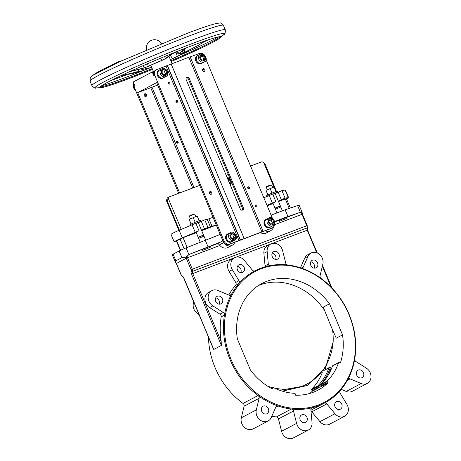 <?xml version="1.0" encoding="UTF-8"?>
<svg xmlns="http://www.w3.org/2000/svg" width="461" height="461" viewBox="0 0 461 461"><rect width="100%" height="100%" fill="white"/><g stroke="black" fill="none" stroke-linecap="round" stroke-linejoin="round"><path stroke-width="0.69" d="M230.379 232.609L228.137 233.79A4.339 3.688 62.2 0 0 226.703 238.931A4.339 3.688 62.2 0 0 232.188 241.466L234.424 240.285C239.034 239 234.372 229.716 230.379 232.609A4.339 3.688 62.2 0 0 228.938 237.749A4.339 3.688 62.2 0 0 234.424 240.285M231.094 234.643L232.799 234.966L234.24 234.205L231.785 233.646L230.396 235.652L231.462 238.216L233.917 238.775L235.306 236.77L234.24 234.205M233.076 238.585L233.865 237.53L232.799 234.966M233.865 237.53L235.306 236.77M228.829 233.427A4.431 3.774 62.2 0 0 228.091 233.704A4.431 3.774 62.2 0 0 226.824 239.386A4.431 3.774 62.2 0 0 232.229 241.547A4.431 3.774 62.2 0 0 232.88 241.097M228.091 233.704L227.4 234.073A4.431 3.774 62.2 0 0 226.132 239.755A4.431 3.774 62.2 0 0 231.537 241.916L232.229 241.547M203.22 235.502L203.969 236.147L198.633 238.377L200.212 242.152M195.769 216.543L194.755 214.129L193.436 214.538L189.425 216.353L190.433 218.773M194.755 214.129L193.067 214.25L189.661 215.788L189.425 216.353M198.282 222.554L203.508 235.041L198.184 237.282L196.092 232.304M203.503 235.058L198.697 237.392L198.184 237.282M191.033 224.127L189.166 219.494M191.171 224.288L189.246 219.505L195.182 216.762L189.235 219.419M198.535 220.952L199.117 220.635L197.25 216.169L195.182 216.762L197.187 216.123M199.117 220.635L199.175 220.952M194.352 222.623L195.124 222.15L193.257 217.684M195.124 222.15L195.971 221.948M191.113 223.965L191.799 223.758M198.334 222.675L195.948 223.412M200.91 221.343L200.512 220.387A5.786 0.317 157.3 0 0 196.507 221.729A5.786 0.317 157.3 0 0 190.566 224.369A5.786 0.317 157.3 0 0 189.84 224.853L190.111 225.498M200.512 221.557A5.786 0.317 157.3 0 0 195.89 223.28M209.576 192.007L210.078 192.128M160.307 69.617A4.431 3.774 62.2 0 0 159.569 69.899A4.431 3.774 62.2 0 0 158.302 75.581A4.431 3.774 62.2 0 0 163.707 77.742A4.431 3.774 62.2 0 0 164.358 77.292M159.569 69.899L158.878 70.262A4.431 3.774 62.2 0 0 157.61 75.944A4.431 3.774 62.2 0 0 163.015 78.105L163.707 77.742M267.247 218.854A4.431 3.774 62.2 0 0 266.51 219.136A4.431 3.774 62.2 0 0 265.242 224.818A4.431 3.774 62.2 0 0 270.647 226.979A4.431 3.774 62.2 0 0 271.299 226.53M266.51 219.136L265.818 219.505A4.431 3.774 62.2 0 0 264.551 225.187A4.431 3.774 62.2 0 0 269.956 227.348L270.647 226.979M198.726 55.049A4.431 3.774 62.2 0 0 197.988 55.326A4.431 3.774 62.2 0 0 196.72 61.008A4.431 3.774 62.2 0 0 202.125 63.174A4.431 3.774 62.2 0 0 202.777 62.719M197.988 55.326L197.296 55.695A4.431 3.774 62.2 0 0 196.029 61.376A4.431 3.774 62.2 0 0 201.434 63.537L202.125 63.174M161.857 68.798L159.615 69.986A4.339 3.688 62.2 0 0 158.181 75.12A4.339 3.688 62.2 0 0 163.667 77.655L165.902 76.474C170.512 75.189 165.851 65.911 161.857 68.798A4.339 3.688 62.2 0 0 160.416 73.939A4.339 3.688 62.2 0 0 165.902 76.474M162.572 70.833L164.277 71.155L165.718 70.395L163.263 69.836L161.869 71.841L162.94 74.405L165.395 74.964L166.784 72.959L165.718 70.395M164.548 74.774L165.343 73.72L164.277 71.155M165.343 73.72L166.784 72.959M268.798 218.041L266.556 219.223A4.339 3.688 62.2 0 0 265.121 224.363A4.339 3.688 62.2 0 0 270.607 226.893L272.843 225.711C277.453 224.432 272.791 215.149 268.798 218.041A4.339 3.688 62.2 0 0 267.357 223.182A4.339 3.688 62.2 0 0 272.843 225.711M269.512 220.076L271.218 220.393L272.658 219.632L270.204 219.073L268.815 221.084L269.881 223.648L272.336 224.207L273.725 222.202L272.658 219.632M271.494 224.011L272.284 222.957L271.218 220.393M272.284 222.957L273.725 222.202M200.276 54.231L198.034 55.412A4.339 3.688 62.2 0 0 196.599 60.552A4.339 3.688 62.2 0 0 202.085 63.088L204.321 61.907C208.931 60.622 204.269 51.338 200.276 54.231A4.339 3.688 62.2 0 0 198.835 59.371A4.339 3.688 62.2 0 0 204.321 61.907M200.99 56.265L202.696 56.588L204.137 55.827L201.682 55.268L200.287 57.273L201.359 59.838L203.814 60.397L205.203 58.391L204.137 55.827M202.967 60.207L203.762 59.152L202.696 56.588M203.762 59.152L205.203 58.391M227.855 179.306A2.046 1.74 -117.8 0 1 230.287 181.651A2.046 1.74 -117.8 0 1 229.434 183.052A2.046 1.74 -117.8 0 1 229.428 183.057M231.647 182.47L231.399 182.942M229.284 182.723A1.688 1.435 62.2 0 0 227.982 179.617M280.063 206.349L280.346 205.906L279.02 206.309L275.01 208.136L280.058 206.344L280.807 207.012L275.471 209.242L277.003 212.901M272.607 187.408L271.592 184.988L270.273 185.403L266.262 187.218L267.271 189.638M271.592 184.988L269.904 185.109L266.498 186.653L266.262 187.218M275.01 208.136L272.929 203.163M274.007 187.016L266.003 190.353L267.87 194.991M266.003 190.353L267.95 194.83L268.636 194.623M268.008 195.147L267.95 194.83M270.1 188.543L271.967 193.009L272.814 192.807M271.195 193.482L271.967 193.009M274.088 187.033L276.012 191.811M275.373 191.811L275.955 191.494M276.496 191.424L264.845 163.557L263.704 162.624L273.903 187.005L266.026 190.318M272.785 194.277L275.171 193.534M266.954 196.374L266.677 195.712A5.786 0.317 -22.7 0 1 267.403 195.228A5.786 0.317 -22.7 0 1 273.344 192.589A5.786 0.317 -22.7 0 1 277.349 191.246L277.747 192.208M272.728 194.144A5.786 0.317 -22.7 0 1 277.349 192.421M92.863 75.368L93.571 74.838M115.78 63.451L115.648 63.122L116.506 62.8M116.039 63.33L115.907 63.001M114.121 64.229L113.988 63.918L115.089 63.416L115.215 63.716L115.094 63.382L115.838 63.059M116.616 63.059L116.483 62.742L117.215 62.391M111.625 65.128L112.893 64.517M120.482 61.013L121.439 60.829M118.736 62.074L118.581 61.711L120.304 60.961L120.632 61.371M120.442 61.29L120.304 60.961L120.563 61.232M108.635 66.857L108.491 66.505L109.303 66.096L111.349 65.548M109.453 66.459L109.303 66.096M117.353 62.719L117.192 62.339L118.598 61.745M118.604 62.137L118.465 61.803M107.62 67.352L107.499 67.064L108.508 66.586M107.499 67.064L107.828 67.248M114.996 63.82L114.864 63.497M105.874 68.211L105.915 67.75L107.321 67.162L107.436 67.439M107.09 67.611L106.964 67.312M107.229 67.542L107.102 67.243M112.553 64.972L112.426 64.661L114.149 63.918M104.664 68.816L104.52 68.464L105.344 68.119L105.465 68.412M105.275 68.51L105.143 68.188M105.356 68.147L105.788 67.992M104.503 68.896L104.52 68.464M102.261 69.697L103.131 69.248M102.959 69.674L102.815 69.334L103.76 68.85L104.157 69.069M104.048 68.822L104.411 68.672M103.909 69.196L103.76 68.85M99.818 71.311L99.685 70.988L100.953 70.395M100.515 70.942L100.377 70.614M101.299 70.21L101.875 69.882L101.996 70.17M101.685 70.331L101.547 70.009M96.32 73.23L96.332 72.919M95.957 73.437L96.211 72.965M99.069 71.363L99.697 71.023M94.626 73.956L95.024 73.731M97.697 72.458L97.761 72.049L99.017 71.518M97.582 72.181L97.888 72.348M98.13 72.216L98.003 71.91M94.148 74.526L94.643 74.088M94.004 74.613L94.061 74.325M96.435 73.161L96.845 72.654M96.937 72.878L96.816 72.59L97.594 72.25M97.115 72.78L96.994 72.486M93.618 74.861L93.906 74.526M95.11 73.933L95.807 73.27M152.505 69.352A65.543 3.602 -22.7 0 1 130.042 78.22A65.543 3.602 -22.7 0 1 100.907 87.665A65.543 3.602 -22.7 0 1 100.002 87.279A65.543 3.602 -22.7 0 1 190.9 46.106A65.543 3.602 -22.7 0 1 220.813 36.747A65.543 3.602 -22.7 0 1 220.45 37.664A65.543 3.602 -22.7 0 1 171.181 61.538M152.188 68.591A64.897 3.567 -22.7 0 1 130.037 77.333A64.897 3.567 -22.7 0 1 101.195 86.685A64.897 3.567 -22.7 0 1 100.515 86.639M219.995 36.661A64.897 3.567 -22.7 0 1 219.551 37.18A64.897 3.567 -22.7 0 1 170.858 60.777M178.125 141.902A1.014 0.859 62.2 0 0 176.511 142.518A1.014 0.859 62.2 0 0 178.125 141.902M176.488 141.723A1.014 0.859 -117.8 0 1 177.255 143.169M146.529 94.695A1.446 1.227 62.2 0 0 144.224 95.571A1.446 1.227 62.2 0 0 146.529 94.695M144.31 94.205A1.446 1.227 -117.8 0 1 145.543 96.533M202.667 69.121A1.446 1.227 -117.8 0 1 203.895 71.449M204.88 69.611A1.446 1.227 62.2 0 0 202.575 70.487A1.446 1.227 62.2 0 0 204.88 69.611M209.559 192.007A1.446 1.227 -117.8 0 1 210.786 194.335M211.772 192.496A1.446 1.227 62.2 0 0 209.467 193.372A1.446 1.227 62.2 0 0 211.772 192.496M169.959 82.853A1.014 0.859 62.2 0 0 168.346 83.464A1.014 0.859 62.2 0 0 169.959 82.853M169.083 84.121A1.014 0.859 62.2 0 0 168.323 82.675M177.571 101.057A1.014 0.859 62.2 0 0 175.958 101.668A1.014 0.859 62.2 0 0 177.571 101.057M176.701 102.319A1.014 0.859 62.2 0 0 175.935 100.873M249.343 187.506A1.014 0.859 62.2 0 0 247.73 188.117A1.014 0.859 62.2 0 0 249.343 187.506M248.473 188.774A1.014 0.859 62.2 0 0 247.707 187.327M256.961 205.71A1.014 0.859 62.2 0 0 255.348 206.321A1.014 0.859 62.2 0 0 256.961 205.71M256.086 206.977A1.014 0.859 62.2 0 0 255.325 205.525M196.196 232.551L195.234 232.811L195.66 232.528L199.019 230.759L182.291 237.818A12.049 0.663 157.3 0 0 174.172 241.91A12.049 0.663 157.3 0 0 174.494 241.933L176.655 241.593M199.019 230.759L195.862 223.21L179.139 230.27A12.049 0.663 157.3 0 0 171.019 234.361L174.172 241.91M222.433 298.832A4.218 3.59 62.2 0 0 217.102 296.377A4.218 3.59 62.2 0 0 215.708 301.379A4.218 3.59 62.2 0 0 221.038 303.834A4.218 3.59 62.2 0 0 222.433 298.832M219.061 304.156A4.218 3.59 62.2 0 0 219.073 300.607A4.218 3.59 62.2 0 0 215.719 297.829M317.514 262.776A4.218 3.59 62.2 0 0 312.183 260.321A4.218 3.59 62.2 0 0 310.789 265.323A4.218 3.59 62.2 0 0 316.119 267.778A4.218 3.59 62.2 0 0 317.514 262.776M314.143 268.1A4.218 3.59 62.2 0 0 314.154 264.545A4.218 3.59 62.2 0 0 310.8 261.773M278.963 254.097A4.218 3.59 62.2 0 0 273.632 251.643A4.218 3.59 62.2 0 0 272.238 256.644A4.218 3.59 62.2 0 0 277.568 259.105A4.218 3.59 62.2 0 0 278.963 254.097M275.592 259.422A4.218 3.59 62.2 0 0 275.603 255.872A4.218 3.59 62.2 0 0 272.255 253.095M244.163 267.294A4.218 3.59 62.2 0 0 238.833 264.839A4.218 3.59 62.2 0 0 237.438 269.846A4.218 3.59 62.2 0 0 242.768 272.301A4.218 3.59 62.2 0 0 244.163 267.294M240.786 272.618A4.218 3.59 62.2 0 0 240.803 269.068A4.218 3.59 62.2 0 0 237.45 266.291M341.745 404.176A4.218 3.59 62.2 0 0 336.415 401.721A4.218 3.59 62.2 0 0 335.02 406.729A4.218 3.59 62.2 0 0 340.351 409.184A4.218 3.59 62.2 0 0 341.745 404.176M363.47 372.644A4.218 3.59 62.2 0 0 358.145 370.183A4.218 3.59 62.2 0 0 356.751 375.191A4.218 3.59 62.2 0 0 362.075 377.645A4.218 3.59 62.2 0 0 363.47 372.644M268.388 408.7A4.218 3.59 62.2 0 0 263.064 406.245A4.218 3.59 62.2 0 0 261.669 411.247A4.218 3.59 62.2 0 0 266.994 413.701A4.218 3.59 62.2 0 0 268.388 408.7M306.94 417.372A4.218 3.59 62.2 0 0 301.609 414.917A4.218 3.59 62.2 0 0 300.215 419.925A4.218 3.59 62.2 0 0 305.545 422.38A4.218 3.59 62.2 0 0 306.94 417.372M271.8 416.237A74.699 63.555 62.2 0 0 276.358 416.94L291.369 409.022A74.699 63.555 -117.8 0 1 278.167 406.049L275.724 407.34M208.464 337.129A74.699 63.555 62.2 0 0 215.033 367.509A74.699 63.555 62.2 0 0 243.062 403.45L258.068 395.532A74.699 63.555 -117.8 0 1 224.444 315.145L221.194 316.857A74.699 63.555 62.2 0 0 221.171 341.474L221.384 345.427L191.546 274.099A3.371 1.763 69.2 0 1 191.206 270.993A1.446 0.755 -110.8 0 0 191.061 269.662L186.273 258.223L176.315 263.548L175.583 262.586A2.409 2.409 167.3 0 1 176.315 263.542L181.081 274.94L183.812 278.196L213.414 348.971L213.771 349.444L221.384 345.427M268.135 420.985A8.915 7.583 62.2 0 1 259.312 419.337A8.915 7.583 62.2 0 1 256.322 409.887L259.122 398.292A2.409 2.051 -117.8 0 0 258.068 395.532A74.699 63.555 62.2 0 0 278.167 406.049A2.409 2.051 -117.8 0 0 276.675 406.147A2.409 2.051 -117.8 0 0 275.851 407.046L271.177 417.66A8.915 7.583 62.2 0 1 268.135 420.985L253.129 428.903A8.915 7.583 -117.8 0 1 244.307 427.249A8.915 7.583 -117.8 0 1 241.316 417.799L244.117 406.204A2.409 2.051 62.2 0 0 243.062 403.45M310.904 410.221L324.187 403.214A74.699 63.555 -117.8 0 1 312.27 407.731A2.409 2.051 -117.8 0 0 311.878 407.881A2.409 2.051 -117.8 0 0 310.881 409.938L312.034 422.426A8.915 7.583 62.2 0 1 308.34 430.032A8.915 7.583 62.2 0 1 296.584 423.377L293.478 411.01A2.409 2.051 -117.8 0 0 291.369 409.022A74.699 63.555 62.2 0 0 312.27 407.731L311.532 408.123M340.299 390.467A2.409 2.051 -117.8 0 0 340.201 393.291L346.874 404.303A8.915 7.583 62.2 0 1 344.632 416.271A8.915 7.583 62.2 0 1 334.968 413.724L326.791 403.905A2.409 2.051 -117.8 0 0 324.187 403.214A74.699 63.555 62.2 0 0 340.299 390.467A74.699 63.555 -117.8 0 0 347.738 379.668A74.699 63.555 62.2 0 0 354.734 358.877A74.699 63.555 -117.8 0 0 349.138 314.431A74.699 63.555 -117.8 0 0 321.11 278.49A74.699 63.555 62.2 0 0 301.016 267.974A74.699 63.555 -117.8 0 0 287.814 265A74.699 63.555 62.2 0 0 266.907 266.291A74.699 63.555 -117.8 0 0 254.996 270.809A74.699 63.555 62.2 0 0 238.884 283.555L235.634 285.267A74.699 63.555 62.2 0 0 228.765 295.028M230.955 359.2A73.973 62.938 62.2 0 0 318.43 404.977A73.973 62.938 62.2 0 0 348.896 314.471A73.973 62.938 62.2 0 0 261.422 268.694A73.973 62.938 62.2 0 0 230.955 359.2M229.647 295.305L231.445 294.354A74.699 63.555 -117.8 0 1 238.884 283.555A2.409 2.051 -117.8 0 0 238.977 280.726L232.304 269.72L229.059 271.431L235.732 282.443A2.409 2.051 -117.8 0 1 235.634 285.267M212.815 305.868A8.915 7.583 62.2 0 1 208.17 297.95A8.915 7.583 62.2 0 1 211.887 290.637A8.915 7.583 62.2 0 1 217.984 290.499L229.042 295.144A2.409 2.051 -117.8 0 0 230.69 295.109A2.409 2.051 -117.8 0 0 231.445 294.354A74.699 63.555 62.2 0 0 224.444 315.145A2.409 2.051 -117.8 0 0 223.216 312.454L212.815 305.868L209.565 307.579L219.972 314.172A2.409 2.051 -117.8 0 1 221.194 316.857M279.401 221.315L287.065 218.22L279.401 221.315L280.104 219.885L286.69 217.333L287.065 218.22M202.563 250.456L210.228 247.355L202.563 250.456L203.266 249.026L209.853 246.468L210.228 247.355M327.857 382.382A0.484 0.409 -117.8 0 1 327.863 383.039A60.241 51.252 -117.8 0 1 318.032 390.115A60.241 51.252 -117.8 0 1 295.743 395.221A0.484 0.409 -117.8 0 1 295.271 394.737L295.184 393.803A0.484 0.409 -117.8 0 0 294.717 393.319A58.311 49.615 -117.8 0 1 273.344 387.488A0.484 0.409 -117.8 0 0 272.803 387.695L272.526 388.531A0.484 0.409 -117.8 0 1 271.978 388.732A60.241 51.252 -117.8 0 1 250.323 369.855L237.323 338.777A60.241 51.252 -117.8 0 1 261.819 283.55A60.241 51.252 -117.8 0 1 329.529 303.816L342.529 334.888A60.241 51.252 -117.8 0 1 340.437 362.772A0.484 0.409 -117.8 0 1 339.895 362.98L339.089 362.559A0.484 0.409 -117.8 0 0 338.547 362.761A58.311 49.615 -117.8 0 1 327.235 380.993A0.484 0.409 -117.8 0 0 327.247 381.645L327.857 382.382L321.582 385.69A0.484 0.409 62.2 0 1 321.588 386.347L327.863 383.039M258.408 285.555A60.241 51.252 -117.8 0 1 324.21 309.873M342.529 334.888L336.253 338.195L330.462 324.999L323.259 307.124L329.529 303.816M322.274 372.655A58.311 49.615 62.2 0 1 311.555 389.263L317.6 386.07A58.311 49.615 62.2 0 0 328.912 367.843L330.307 367.619A59.279 50.433 -117.8 0 1 318.367 386.86L318.977 387.592A60.241 51.252 62.2 0 0 321.058 385.442L321.697 386.157M309.769 393.452A60.241 51.252 62.2 0 0 312.183 391.308A0.484 0.409 62.2 0 0 312.178 390.651L311.567 389.914A0.484 0.409 62.2 0 1 311.555 389.263M318.977 387.592L318.758 387.713A60.241 51.252 -117.8 0 1 318.453 388.001L312.183 391.308M327.448 376.418A60.241 51.252 62.2 0 0 331.113 368.039L330.307 367.619M325.178 369.693A60.241 51.252 62.2 0 0 325.846 367.273M287.814 265A2.409 2.051 -117.8 0 1 285.705 263.012L282.599 250.646A8.915 7.583 62.2 0 0 270.843 243.99A8.915 7.583 62.2 0 0 267.15 251.597L268.302 264.084A2.409 2.051 -117.8 0 1 267.299 266.141A2.409 2.051 -117.8 0 1 266.907 266.291M321.11 278.49A2.409 2.051 -117.8 0 1 320.061 275.73L322.856 264.136A8.915 7.583 62.2 0 0 319.865 254.685A8.915 7.583 62.2 0 0 311.042 253.037A8.915 7.583 62.2 0 0 308.006 256.362L303.326 266.977A2.409 2.051 -117.8 0 1 302.508 267.876A2.409 2.051 -117.8 0 1 301.016 267.974M211.887 290.637L208.643 292.355A8.915 7.583 62.2 0 0 204.926 299.662A8.915 7.583 62.2 0 0 209.565 307.579M254.996 270.809A2.409 2.051 -117.8 0 1 252.392 270.117L244.215 260.298A8.915 7.583 62.2 0 0 234.551 257.751A8.915 7.583 62.2 0 0 232.304 269.72M234.551 257.751L231.301 259.462A8.915 7.583 62.2 0 0 229.059 271.431M312.178 390.651L318.447 387.344A0.484 0.409 -117.8 0 1 318.453 388.001M199.019 314.552L197.804 313.785A8.915 7.583 -117.8 0 1 193.781 302.024M347.738 379.668A2.409 2.051 -117.8 0 1 348.487 378.913A2.409 2.051 -117.8 0 1 350.135 378.879L361.193 383.523A8.915 7.583 62.2 0 0 367.29 383.385A8.915 7.583 62.2 0 0 371.007 376.072A8.915 7.583 62.2 0 0 366.368 368.155L355.961 361.568A2.409 2.051 -117.8 0 1 354.734 358.877M308.34 430.032L293.329 437.95A8.915 7.583 -117.8 0 1 281.573 431.294L278.467 418.928A2.409 2.051 62.2 0 0 276.358 416.94M272.428 227.849L271.529 228.322A4.817 4.103 -117.8 0 1 271.143 228.495L272.036 228.022A4.817 4.103 62.2 0 0 272.428 227.849A4.817 4.103 62.2 0 0 274.439 223.96M232.171 245.287L228.028 247.471A7.71 6.558 62.2 0 1 219.845 245.477L218.001 243.437L221.026 241.841A2.409 2.051 -117.8 0 1 223.533 242.728A7.71 6.558 62.2 0 0 232.171 245.287A7.71 6.558 62.2 0 0 234.868 242.25L271.143 228.495M265.156 230.765A7.71 6.558 62.2 0 0 270.59 230.719A7.71 6.558 62.2 0 0 273.546 226.916M271.097 215.137L285.134 209.813L287.923 216.474L274.906 221.407M166.749 199.642L167.343 197.873L169.02 196.985L167.159 200.881L166.559 200.979L166.749 199.642M318.447 387.344L318.758 387.713M175.583 262.586L172.201 254.76A7.226 0.398 -22.7 0 1 173.106 254.155L179.122 250.98A7.226 0.398 157.3 0 1 186.071 247.88L220.208 234.436L223.182 241.541L224.075 241.068A4.817 4.103 62.2 0 0 229.774 244.048L272.036 228.022M285.134 209.813L297.587 205.589A7.226 0.398 -22.7 0 1 299.126 205.214L302.174 212.533M344.632 416.271L329.627 424.189A8.915 7.583 -117.8 0 1 319.963 421.642L311.786 411.823A2.409 2.051 62.2 0 0 310.996 411.177M367.29 383.385L352.285 391.297A8.915 7.583 -117.8 0 1 346.188 391.435L341.238 389.355M318.367 386.86L317.836 386.606L311.567 389.914M329.678 367.521L323.795 370.54M317.6 386.07L317.836 386.606M311.042 253.037L307.798 254.749A8.915 7.583 62.2 0 0 304.756 258.079L300.474 267.795M270.843 243.99L267.593 245.701A8.915 7.583 62.2 0 0 263.899 253.308L265.052 265.795A2.409 2.051 -117.8 0 1 264.925 266.827M338.547 362.761L332.496 365.953A58.311 49.615 -117.8 0 1 321.184 384.18L327.235 380.993M327.247 381.645L320.971 384.952L321.058 385.442M332.496 365.953L332.813 365.867M320.971 384.952L321.184 384.18M287.923 216.474L300.411 212.348L302.266 212.994A2.409 2.409 167.3 0 0 302.307 213.789A2.409 2.409 167.3 0 1 302.307 213.789L302.266 212.988M221.026 241.841L190.739 253.775L188.901 254.639L186.048 257.065L181.911 257.641L179.122 250.98M229.774 244.048L228.881 244.52A4.817 4.103 -117.8 0 1 223.182 241.541M208.015 246.779L205.226 240.118M228.881 244.52L234.868 242.25M302.295 214.221L302.439 214.186A2.409 2.409 167.3 0 1 302.312 213.789L302.439 214.186L301.995 214.325A2.409 1.262 69.2 0 1 301.667 212.596M213.771 349.444L183.933 278.116A3.371 1.763 69.2 0 0 182.02 275.834A1.446 0.755 -110.8 0 1 181.202 274.86L176.419 263.421A2.409 2.051 -117.8 0 0 175.284 262.113L175.889 260.817L181.911 257.641M260.016 232.413A7.71 6.558 62.2 0 0 266.446 232.903L270.59 230.719M219.845 245.477L186.273 258.223A2.409 2.051 -117.8 0 0 185.143 256.915M186.63 258.102A2.409 1.106 65.7 0 0 186.048 257.065M213.04 217.298L207.277 219.401L204.77 219.834L198.345 222.698M241.673 206.436L239.541 207.243M273.033 203.416L272.071 203.676L272.497 203.393L275.857 201.618L272.699 194.075L263.819 197.734M286.54 198.939A12.049 0.663 157.3 0 0 288.609 197.648L285.451 190.099A12.049 0.663 157.3 0 0 285.129 190.076L281.919 190.577L275.182 193.562M216.197 224.841L210.435 226.95L207.928 227.382L201.503 230.246M288.609 197.648A12.049 0.663 157.3 0 0 288.286 197.625L285.077 198.126L278.34 201.111M275.857 201.618L266.977 205.283M196.253 232.69L183.092 237.68L176.39 240.97L180.326 250.381M290.349 208.049L286.39 198.587L278.502 201.497M273.091 203.549L267.184 205.79M216.301 225.083L201.664 230.638M207.928 227.382L204.77 219.834M204.396 228.719L201.238 221.171M195.176 232.217L192.018 224.668M285.077 198.126L281.919 190.577M281.233 199.578L278.075 192.035M272.324 202.961L269.172 195.412M263.704 162.624L261.998 161.73L250.571 166.064M228.316 174.506L226.184 175.313M199.682 185.362L169.02 196.985M282.345 391.159L307.182 385.523L279.821 390.317M307.182 385.523L325.57 367.745L333.142 341.981A62.65 53.303 -117.8 0 1 274.618 388.122M272.63 387.666A62.65 53.303 -117.8 0 1 267.611 386.162M333.142 341.981A61.204 52.076 62.2 0 0 332.444 329.079M157.72 85.049L137.66 92.655L156.7 82.617L220.208 234.436M137.66 92.655L179.623 192.969M154.81 75.483L153.916 75.956A4.817 4.103 -117.8 0 1 154.412 71.138A4.817 4.103 -117.8 0 1 155.507 70.233L156.406 69.761A4.817 4.103 62.2 0 0 154.81 75.483L224.075 241.068M156.406 69.761A4.817 4.103 62.2 0 1 156.798 69.588L190.105 56.755L263.081 231.215M206.079 59.705L272.365 218.168M202.385 53.868A4.817 4.103 62.2 0 0 199.054 53.562L190.174 56.928M202.552 53.891L202.189 53.021L201.157 53.413M186.44 77.771A1.93 1.642 -117.8 0 1 188.382 79.044L242.423 208.228A1.93 1.642 -117.8 0 1 242.186 210.193M153.916 75.956L152.245 71.962L133.206 82L134.877 86L133.978 86.472L178.678 193.326M186.204 79.736L240.244 208.919A1.93 1.642 62.2 0 0 242.682 210.043A1.93 1.642 62.2 0 0 243.316 207.755L189.281 78.572A1.93 1.642 62.2 0 0 186.843 77.448A1.93 1.642 62.2 0 0 186.204 79.736M133.978 86.472A4.817 4.103 -117.8 0 1 133.707 83.199M135.471 80.808A4.817 4.103 -117.8 0 1 135.574 80.75L136.468 80.277M154.412 71.138L152.245 71.962M205.174 40.902L198.42 45.334L183.386 52.963A24.761 1.36 157.3 0 0 183.403 52.831A24.761 1.36 157.3 0 0 179.836 53.58L179.22 53.678L179.681 53.24L186.29 47.875M198.42 45.334L182.504 53.378A23.782 1.308 157.3 0 0 182.516 53.246A23.782 1.308 157.3 0 0 179.093 53.966L178.332 54.093L178.903 53.557L185.558 48.157M172.863 53.176L166.012 58.449L161.707 60.558A23.782 1.308 157.3 0 0 148.788 66.159L143.786 68.09L129.564 71.691M171.965 53.539L165.217 58.726L161.736 60.443A24.761 1.36 157.3 0 0 148.286 66.275L144.235 67.83L130.267 71.374M120.805 75.754L138.669 71.501A23.782 1.308 157.3 0 0 138.64 71.599A23.782 1.308 157.3 0 0 142.08 70.913L139.343 72.066L127.979 74.4M138.363 69.651L138.669 71.501M120.367 75.961L137.753 71.835A24.761 1.36 157.3 0 0 137.724 71.939A24.761 1.36 157.3 0 0 141.302 71.225L139.343 72.066M170.38 59.625A23.782 1.308 157.3 0 0 172.379 58.714L188.007 51.021M170.386 59.642A24.761 1.36 157.3 0 0 172.852 58.524L179.709 55.36M142.605 69.473L151.675 67.364M171.815 54.081L176.724 51.857M235.542 235.196A3.371 2.87 62.2 0 0 231.555 233.099A3.371 2.87 62.2 0 0 230.16 237.225A3.371 2.87 62.2 0 0 234.142 239.317A3.371 2.87 62.2 0 0 235.542 235.196M135.569 90.27A4.339 3.688 -117.8 0 1 133.719 88.022A4.339 3.688 -117.8 0 1 133.569 84.778M167.02 71.386A3.371 2.87 62.2 0 0 163.033 69.294A3.371 2.87 62.2 0 0 161.638 73.414A3.371 2.87 62.2 0 0 165.62 75.512A3.371 2.87 62.2 0 0 167.02 71.386M273.961 220.629A3.371 2.87 62.2 0 0 269.973 218.531A3.371 2.87 62.2 0 0 268.579 222.651A3.371 2.87 62.2 0 0 272.56 224.749A3.371 2.87 62.2 0 0 273.961 220.629M205.439 56.818A3.371 2.87 62.2 0 0 201.451 54.721A3.371 2.87 62.2 0 0 200.057 58.847A3.371 2.87 62.2 0 0 204.039 60.944A3.371 2.87 62.2 0 0 205.439 56.818M229.751 183.841A2.893 2.461 62.2 0 0 231.036 181.818A2.893 2.461 62.2 0 0 230.898 180.689M230.638 180.061A2.893 2.461 62.2 0 0 227.527 178.522M115.331 63.664L115.192 63.336M116.944 62.909L116.806 62.575M111.643 65.404L111.51 65.087M119.29 61.82L119.128 61.44M108.992 66.684L108.842 66.321M118.569 62.154L118.425 61.82M117.613 62.598L117.451 62.212M114.478 64.062L114.34 63.733M106.07 68.113L105.915 67.75M107.038 67.634L106.912 67.329M113.556 64.494L113.429 64.194M112.887 64.817L112.749 64.494M102.256 70.037L102.112 69.692M101.207 70.579L101.063 70.239M99.184 71.645L99.052 71.322M190.301 35.537A72.291 3.97 -22.7 0 1 223.429 25.343C221.626 23.263 220.427 22.497 219.822 23.05L217.252 23.315C211.997 24.393 202.091 27.689 187.535 33.209L119.439 61.751L92.949 75.31L90.287 77.857L90.051 81.142A72.291 3.97 -22.7 0 1 122.828 63.67A72.291 3.97 -22.7 0 1 190.301 35.537M90.051 81.142L91.923 85.625A72.291 3.97 -22.7 0 1 124.701 68.153A72.291 3.97 -22.7 0 1 192.174 40.021A72.291 3.97 -22.7 0 1 225.302 29.827L223.429 25.343M91.923 85.625C94.056 87.878 95.467 88.645 96.159 87.913A70.072 3.849 -22.7 0 1 122.839 72.648A70.072 3.849 -22.7 0 1 192.364 43.484A70.072 3.849 -22.7 0 1 223.96 34.454C224.968 34.471 225.412 32.933 225.302 29.827M208.044 39.923A71.322 3.919 -22.7 0 1 203.33 42.199M127 74.624A71.322 3.919 -22.7 0 1 125.501 75.195A71.322 3.919 -22.7 0 1 111.228 80.421M218.479 36.88A69.738 3.832 -22.7 0 1 180.591 54.934M149.981 67.882A69.738 3.832 -22.7 0 1 142.322 70.965M141.74 71.201A69.738 3.832 -22.7 0 1 127.109 76.895A69.738 3.832 -22.7 0 1 101.737 85.717M182.291 237.818L179.139 230.27M339.976 363.014L340.437 362.772M198.535 313.399L197.804 313.785M296.584 423.377L281.573 431.294M256.322 409.887L241.316 417.799M334.968 413.724L319.963 421.642M361.193 383.523L346.188 391.435M350.135 378.879L347.375 380.331M259.122 398.292L244.117 406.204M293.478 411.01L278.467 418.928M326.791 403.905L311.786 411.823M308.006 256.362L304.756 258.079M301.298 268.048L303.326 266.977M267.15 251.597L263.899 253.308M265.052 265.795L268.302 264.084M235.732 282.443L238.977 280.726M219.972 314.172L223.216 312.454M272.803 387.695L271.414 388.433M272.065 388.773L272.526 388.531M286.713 217.379L299.149 212.665M187.178 256.011A2.409 1.262 69.2 0 0 187.506 257.739L192.277 269.132A2.409 1.262 69.2 0 1 192.519 271.35L307.009 227.936A2.409 1.262 -110.8 0 0 306.761 225.717L301.995 214.325L274.41 224.784M274.756 221.914L280.104 219.885M190.739 253.775L203.266 249.026M209.876 246.52L218.001 243.437M331.096 287.157L322.348 266.245M316.695 252.726L307.251 230.154A2.409 1.262 69.2 0 1 307.009 227.936A0.962 0.686 -162.7 0 0 307.383 227.573L307.694 230.016L272.088 243.489M191.206 270.993A0.962 0.686 -162.7 0 0 192.519 271.35A2.409 1.262 -110.8 0 0 192.761 273.569L234.77 257.641M235.79 257.25L271.068 243.875M191.546 274.099L192.761 273.569L221.171 341.474M175.889 260.817L173.106 254.155M191.061 269.662L307.205 225.585L302.439 214.186M307.084 225.665L307.383 227.573M307.573 230.097L317.289 252.962M182.02 275.834A0.962 0.738 112.6 0 0 182.418 276.433M188.901 254.639L186.071 247.88M300.411 212.348L297.587 205.589M219.436 244.889L223.533 242.728M212.083 226.403L208.925 218.854M210.435 226.95L207.277 219.401M288.286 197.625L285.129 190.076M187.178 247.43L183.092 237.68M184.112 248.692L180.055 238.994M180.649 250.231L176.696 240.769M289.26 208.418L285.29 198.922M179.058 230.304L166.824 201.059M179.404 230.154L167.159 200.881M181.231 229.359L168.426 198.754M150.724 87.705L192.686 188.013M166.018 66.09L238.994 240.55M167.234 65.56L240.21 240.025M167.458 65.445L240.435 239.904M171.106 63.86L244.088 238.325M188.78 57.158L261.756 231.624M188.382 79.044L189.281 78.572M242.423 208.228L243.316 207.755M177.266 56.501L175.998 51.92M172.379 58.714L170.414 55.234M142.08 70.913L141.636 68.735M136.277 72.049L135.782 70.308M178.903 53.557L177.427 51.35M185.224 52.283L183.933 50.019M179.836 53.58L179.634 53.274M165.217 58.726L164.761 56.484M161.736 60.443L160.733 58.155M148.286 66.275L147.566 63.727M144.235 67.83L143.019 65.704M203.969 236.153L205.577 239.985M198.685 237.38L198.633 238.377M135.638 90.431L134.606 89.636L133.258 86.772L133.563 84.634M230.12 184.717L231.215 183.426L231.537 182.216M230.027 178.597L228.23 177.756L227.204 177.75M280.807 207.012L282.414 210.85M275.119 193.413L280.346 205.906M275.522 208.239L275.471 209.242M116.483 62.748L116.668 63.192M111.245 65.237L111.429 65.681M108.479 66.517L108.669 66.96M107.494 67.058L107.678 67.502M113.976 63.929L114.161 64.373M101.956 69.79L102.14 70.233M100.924 70.331L101.115 70.775M95.784 73.207L95.969 73.651M98.959 71.386L99.144 71.83M94.586 73.962L94.77 74.405M97.565 72.181L97.755 72.625M93.883 74.469L94.067 74.913M92.834 75.322L93.018 75.765M161.436 43.541A8.194 8.194 0 0 0 146.535 49.782M172.005 63.52L169.003 56.334M153.415 71.518L150.793 65.255M220.45 37.664L223.96 34.454M100.907 87.665L96.159 87.913M323.922 370.356L329.137 367.607M271.299 388.369L272.981 387.482M332.623 365.769L338.72 362.553M322.533 265.49L331.972 288.067M178.862 230.391L166.559 200.979M152.015 87.215L193.977 187.523M142.818 70.723L142.437 68.499M178.332 54.093L176.598 51.684M182.32 51.327L183.403 52.831"/></g></svg>

